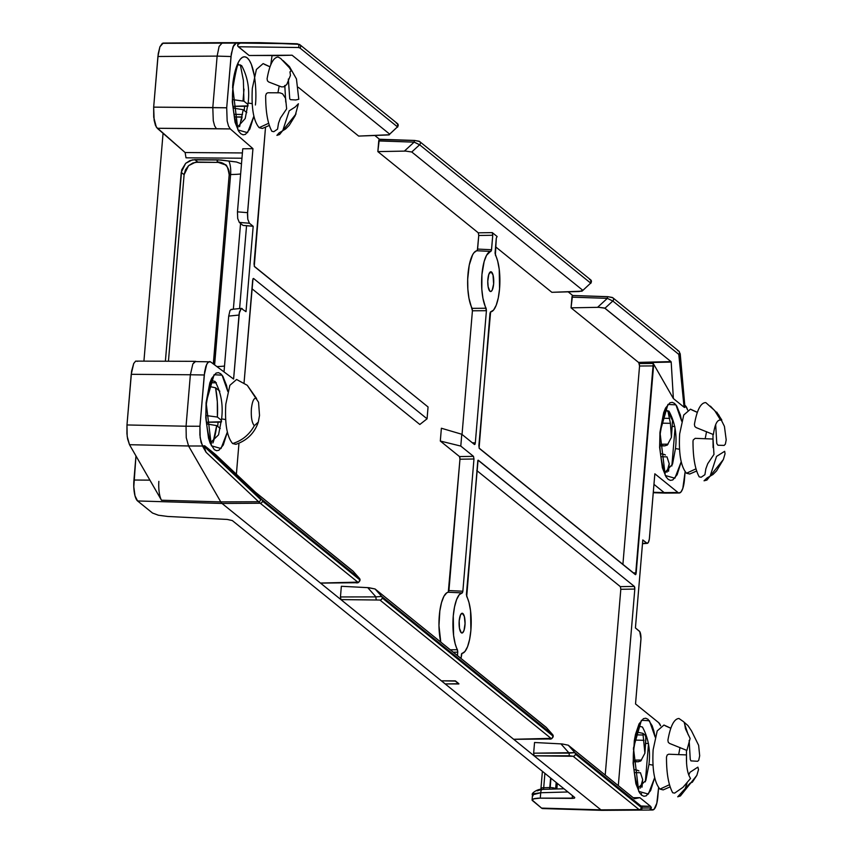 <?xml version="1.0" encoding="UTF-8"?>
<svg xmlns="http://www.w3.org/2000/svg" width="853" height="853" viewBox="0 0 853 853"><rect width="100%" height="100%" fill="white"/><g stroke="black" fill="none" stroke-linecap="round" stroke-linejoin="round"><path stroke-width="1.28" d="M634.525 798.739L639.857 797.672L633.214 797.715L639.857 797.672L650.562 806.33L641.52 806.416A2.196 2.186 89.4 0 1 642.096 808.047L651.34 807.962L650.562 806.33L651.319 807.514L650.882 809.017L651.937 809.849L654.102 809.273L656.821 803.227L658.601 787.639L657.834 796.755A17.316 5.235 -89.3 0 1 652.609 809.987A17.316 5.235 -89.3 0 1 650.882 809.017L649.549 810.009L651.34 807.962L642.096 808.047A2.196 2.186 -90.6 0 0 641.52 806.416L574.879 752.645A2.196 2.037 129 0 1 575.37 754.159L641.349 807.514A2.196 2.037 -51 0 0 640.859 806L574.879 752.645L568.269 745.202L634.291 798.589L639.857 797.672L650.562 806.33L640.859 806A2.196 2.037 129 0 1 641.349 807.514L575.37 754.159A2.196 2.037 -51 0 0 574.879 752.645L568.269 745.202L634.291 798.589M513.794 739.338L548.927 738.975A2.196 0.693 -90.6 0 1 548.767 738.911L513.645 739.274L600.928 809.86L639.11 809.625L573.131 756.27L534.117 755.822L445.191 683.925L513.645 739.274L550.995 738.367L379.937 600.043L340.912 599.595L340.454 596.951L341.349 586.278L368.944 587.717L375.075 588.975L546.208 727.353L552.744 734.742L381.686 596.418A2.196 2.037 129 0 1 382.176 597.932L553.224 736.256A2.196 2.037 -51 0 0 552.744 734.742L381.686 596.418L375.075 588.975L546.336 727.556M137.696 361.299L135.648 361.118L133.708 363.517L131.607 371.087L126.98 424.954L186.05 426.223L190.368 374.766L204.262 374.979L206.735 364.199L208.676 361.8L210.723 361.981L233.594 379.063L239.437 311.953L241.207 308.466L246.005 311.665L253.181 226.29L246.005 311.665L241.207 308.466L239.16 313.424L233.594 379.063L210.723 361.981L209.699 361.555L207.674 362.696L205.893 366.268L204.635 371.769L199.954 426.255L204.262 374.979L190.368 374.766L186.05 426.223L199.954 426.255L199.89 434.945L201.095 442.515L206.095 452.303L202.47 446.012L188.566 445.98L220.778 501.895L258.587 501.724L206.095 452.303L203.995 447.228L203.974 445.767L204.827 445.874L215.617 454.606L255.388 492.192L353.003 571.126L359.539 578.515L261.967 499.602A2.196 2.037 129 0 1 262.447 501.116L360.03 580.029A2.196 2.037 -51 0 0 359.539 578.515L261.967 499.602L204.827 445.874L203.878 446.119L260.762 499.677A2.196 1.674 -46.7 0 0 260.474 498.28L204.827 445.874L215.617 454.606L255.388 492.192L353.142 571.329M462.88 613.531A9.884 2.985 -89.3 0 1 465.034 624.268A9.884 2.985 -89.3 0 1 461.995 633.011A9.884 2.985 -89.3 0 1 461.27 632.734L459.468 628.277L459.191 620.803L460.609 614.693L462.305 613.264L464.341 616.442L465.056 623.543L464.021 630.41L462.433 632.894L461.27 632.734A9.884 2.985 -89.3 0 1 459.127 621.89A9.884 2.985 -89.3 0 1 462.219 613.254A9.884 2.985 -89.3 0 1 462.88 613.531L461.558 613.467L462.88 613.531M491.552 272.043A9.884 2.985 -89.3 0 1 493.706 282.78A9.884 2.985 -89.3 0 1 490.667 291.534A9.884 2.985 -89.3 0 1 489.942 291.257L488.14 286.789L487.767 281.245L488.801 274.378L490.976 271.776L493.023 274.954L493.631 283.974L492.213 290.084L491.104 291.417L489.942 291.257A9.884 2.985 -89.3 0 1 487.799 280.402A9.884 2.985 -89.3 0 1 490.901 271.766A9.884 2.985 -89.3 0 1 491.552 272.043L490.23 271.979L491.552 272.043M475.004 444.274L475.313 442.92L472.295 442.75L475.313 442.92L486.423 310.695L486.114 308.242L472.125 308.349L486.114 308.242A30.239 9.138 -89.3 0 1 481.945 274.527A30.239 9.138 -89.3 0 1 490.891 251.411L476.966 250.761A30.751 9.298 90.7 0 0 467.977 274.239A30.751 9.298 90.7 0 0 472.125 308.349L472.423 310.791L486.423 310.695L472.423 310.791L462.038 434.454L472.423 310.791L468.958 298.209L467.849 289.092L467.689 279.176L469.246 265.08L472.605 254.802L473.991 252.68L477.381 250.228L478.746 235.481L478.288 232.826L492.288 232.613L497.118 236.516L496.297 238.136L495.38 255.047A30.239 9.138 -89.3 0 1 499.559 288.772L499.229 269.356L497.683 261.114L495.06 253.256L496.297 238.136L497.118 236.516L492.288 232.613L492.757 235.268L491.445 250.419L486.551 255.292L484.152 261.487L481.945 274.527L481.817 289.263L482.937 298.283L486.423 310.695L475.313 442.92L474.492 444.53L461.782 434.252L460.791 446.076L473.5 456.355L473.969 458.999L462.859 591.225L462.411 592.792L459.255 594.712L456.6 599.552L454.532 606.92L453.263 616.015L453.593 635.421L455.15 643.674L457.762 651.521L457.453 655.594L457.741 652.182L453.274 652.214L457.741 652.182L457.443 649.73A30.239 9.138 -89.3 0 1 453.263 616.015A30.239 9.138 -89.3 0 1 462.209 592.899L448.283 592.238L459.959 459.213L473.969 458.999L462.859 591.225L448.934 590.564L459.959 459.213L459.5 456.568L473.5 456.355L460.791 446.076L440.308 441.044L459.5 456.568L440.308 441.044L441.385 428.238L461.782 434.252L474.492 444.53M659.977 432.172L665.255 475.494L674.883 478.213L681.206 461.772L677.143 474.716L672.761 479.962L670.447 480.388L668.166 479.322L666.012 476.806L662.386 467.817L659.625 447.399L659.977 432.172L663.666 412.639L665.564 408.033L669.946 402.787L672.26 402.349L674.542 403.416L676.706 405.943L680.331 414.921L681.686 421.211L675.939 404.866L667.931 404.418L659.977 432.172A8.786 1.941 4.8 0 1 660.361 432.823A8.786 1.941 -175.2 0 0 659.977 432.172M665.937 410.389L668.955 411.146C675 422.288 677.175 434.774 675.459 448.625A8.786 1.941 4.8 0 1 679.5 449.307A8.786 1.941 -175.2 0 0 675.459 448.625L672.548 464.107L665.212 472.221M659.881 433.367A8.786 1.941 -175.2 0 0 660.361 432.823A8.786 1.941 4.8 0 1 659.881 433.367M697.349 412.34L690.482 409.173L683.743 415.006L679.66 433.91C678.604 453.593 680.886 466.698 686.494 473.234L695.995 468.83L686.494 473.234L689.714 474.012L696.656 471.005M705.282 438.25L706.54 431.639M633.459 748.049L638.726 791.371L648.355 794.09L654.677 777.648L650.626 790.592L646.243 795.828L643.93 796.265L641.648 795.199L639.483 792.672L635.858 783.694L633.097 763.275L634.291 740.82L635.538 734.22L639.046 723.898L643.418 718.663L645.742 718.226L648.024 719.292L652.129 725.7L653.803 730.797L655.157 737.077L649.421 720.742L641.413 720.295L633.459 748.049A8.786 1.941 4.8 0 1 633.832 748.689A8.786 1.941 -175.2 0 0 633.459 748.049M639.409 726.266L642.426 727.023C648.483 738.154 650.647 750.651 648.941 764.501A8.786 1.941 4.8 0 1 652.971 765.184A8.786 1.941 -175.2 0 0 648.941 764.501L645.87 780.41L638.193 787.895L638.886 788.353C638.726 791.637 631.273 770.312 633.832 748.678A8.786 1.941 4.8 0 1 633.363 749.243A8.786 1.941 -175.2 0 0 633.832 748.689C636.754 731.533 638.684 723.973 639.622 726.01L638.918 726.447M670.821 728.217L663.954 725.039L657.215 730.882L653.131 749.787C652.087 769.47 654.358 782.574 659.966 789.11L669.477 784.707L659.966 789.11L663.186 789.889L670.127 786.882M678.753 754.116L680.012 747.516M550.633 777.979L549.822 787.554A4.393 0.97 4.8 0 1 550.185 787.554L550.963 778.245L550.185 787.554A4.393 0.97 4.8 0 1 555.655 788.641L556.167 782.457L555.655 788.641A4.393 0.97 -175.2 0 0 550.185 787.554A4.393 0.97 -175.2 0 0 549.822 787.554L543.702 787.735L544.907 773.351L543.702 787.735L549.822 787.554L549.631 789.174L550.633 777.979M255.399 105.004C256.785 94.278 255.58 65.18 247.21 57.855C238.744 51.564 233.114 75.139 232.645 86.611A8.786 1.941 4.8 0 1 233.018 87.251A8.786 1.941 4.8 0 1 232.549 87.806A8.786 1.941 -175.2 0 0 233.018 87.251A8.786 1.941 -175.2 0 0 232.645 86.611L237.912 129.933L247.541 132.652L253.863 116.211L249.812 129.144L245.429 134.39L243.116 134.827L240.834 133.761L238.669 131.234L235.044 122.256L232.293 101.827L233.487 79.382L234.724 72.782L238.232 62.461L240.343 59.134L242.615 57.215L244.928 56.788L247.21 57.855L249.364 60.371L251.315 64.263L254.343 75.64M238.595 64.817L241.612 65.574C247.669 76.717 249.833 89.213 248.127 103.064A8.786 1.941 4.8 0 1 252.157 103.735A8.786 1.941 -175.2 0 0 248.127 103.064L245.206 118.535L237.87 126.649M270.006 66.779L263.14 63.602L256.401 69.445L252.328 88.339C251.272 108.022 253.544 121.137 259.152 127.673L268.663 123.269L259.152 127.673L262.383 128.451L269.313 125.444M277.939 92.678L279.198 86.068M206.117 402.477L211.384 445.81L221.012 448.518L227.346 432.076L223.283 445.021L218.901 450.267L216.587 450.704L214.306 449.638L210.201 443.229L208.527 438.122L205.765 417.703L206.117 402.477L209.806 382.944L211.704 378.337L216.086 373.092L218.4 372.654L220.682 373.721L222.836 376.248L226.461 385.236L227.826 391.516L222.079 375.181L214.071 374.723L206.117 402.477A8.786 1.941 4.8 0 1 206.501 403.128A8.786 1.941 -175.2 0 0 206.117 402.477M212.077 380.694L215.084 381.451C221.14 392.593 223.315 405.09 221.599 418.93A8.786 1.941 4.8 0 1 225.64 419.612A8.786 1.941 -175.2 0 0 221.599 418.93L218.539 434.849L210.851 442.334L211.544 442.782C211.384 446.076 203.931 424.751 206.501 403.117C209.411 385.972 211.341 378.412 212.28 380.438L211.576 380.886M206.021 403.682A8.786 1.941 -175.2 0 0 206.501 403.128A8.786 1.941 4.8 0 1 206.021 403.682M237.944 380.235L247.274 385.311L236.612 379.478L229.873 385.311L225.8 404.215C224.744 423.898 227.026 437.013 232.624 443.549C242.167 440.596 249.396 434.646 254.322 425.7C251.912 422.896 250.942 417.277 251.39 408.832C252.328 400.793 254.055 397.359 256.593 398.554L247.274 385.311L258.555 402.253L259.525 415.411L258.32 422.064L254.322 425.7C249.396 434.646 242.167 440.596 232.624 443.549L235.854 444.317C247.039 440.532 254.525 433.111 258.32 422.064M241.964 158.221L186.007 157.816L185.112 152.538L242.401 152.943L185.112 152.538L186.007 157.816L241.964 158.221M241.378 120.39L241.655 117.138L234.468 116.957L242.113 116.925L241.378 120.39M242.998 101.08L244.011 89.096L242.998 101.08M163.062 133.324L143.944 360.926L163.062 133.324M353.003 571.126L359.539 578.515A2.196 2.037 129 0 1 357.791 582.141L355.562 582.684A2.196 0.693 89.4 0 0 355.744 582.738A2.196 0.693 -90.6 0 1 355.562 582.684L320.44 583.047L340.912 599.595L222.025 503.462L137.578 500.956L135.019 495.849L133.793 486.786L135.968 455.939L133.942 480.026L149.915 480.143L133.942 480.026A17.337 5.246 90.7 0 0 137.578 500.956L222.025 503.462L320.44 583.047L357.791 582.141L260.218 503.227L222.025 503.462A18.883 5.704 -89.3 0 1 220.778 501.895L161.484 500.231A17.796 5.385 -89.3 0 1 158.85 481.38M225.224 164.8L218.229 162.401L217.142 160.865L218.219 159.82L194.815 159.65L197.811 162.081L218.229 162.401L195.326 162.283L188.566 165.685L185.485 169.79L184.109 174.684L181.241 172.359L165.397 361.096L181.689 169.864L185.666 163.328L192.351 159.874L220.916 160.001L236.505 162.006L241.484 163.872L236.505 162.006L228.903 161.089A13.179 4.734 -90.2 0 1 230.609 174.513A32.947 7.293 -175.2 0 0 240.642 173.98A32.947 7.293 4.8 0 1 230.609 174.513L229.18 174.844L213.41 363.986M216.267 382.688L210.958 382.645L216.267 382.688M253.181 226.29L246.56 225.64L239.597 308.562L246.56 225.64L243.02 225.427L253.181 226.29L249.407 223.241L253.181 226.29M233.615 106.39L233.466 108.128L233.615 106.39M221.673 162.955L221.055 162.784M184.109 174.684L168.457 361.118L184.109 174.684L181.241 172.359L185.666 163.328L189.952 160.588L194.815 159.65L197.811 162.081L192.895 162.976L188.566 165.685L184.109 174.684M210.286 384.202L210.083 386.644L210.286 384.202M207.087 422.267L206.938 424.005L207.087 422.267M217.707 426.415L218.069 422.15L217.707 426.415M244.235 110.549L244.587 106.284L244.235 110.549M248.127 105.857L232.986 106.337L247.828 106.017M221.599 421.734L206.458 422.214L221.3 421.883M674.819 426.468L672.335 426.425L674.819 426.468M675.043 428.035L671.855 465.973L675.043 428.035M653.259 492.725L665.351 493.098A17.572 5.31 -89.3 0 1 664.156 492.597L653.302 492.277L664.156 492.597L653.963 484.355L664.156 492.597L678.999 492.991L681.035 491.946L682.816 488.428L685.119 471.762L684.447 479.77A17.316 5.235 -89.3 0 1 679.233 493.002A17.316 5.235 -89.3 0 1 677.996 492.512L654.848 473.799L677.996 492.512L664.156 492.597A17.572 5.31 90.7 0 0 665.415 493.098L679.233 493.002M642.799 539.96L635.421 627.947L642.799 539.96L647.15 543.329L648.429 542.252L649.336 539.032L654.848 473.799L649.496 537.646A7.442 2.25 -89.3 0 1 647.299 543.34A7.442 2.25 -89.3 0 1 646.713 543.126L642.799 539.96M648.461 743.464L645.721 743.411L648.461 743.464M546.208 727.353L552.744 734.742A2.196 2.037 129 0 1 553.224 736.256L382.176 597.932A2.196 2.037 -51 0 0 381.686 596.418L375.949 596.887L381.686 596.418L375.075 588.975L367.739 587.632L375.949 596.887L340.454 596.951L375.949 596.887L367.739 587.632L341.349 586.278L340.454 596.951L340.912 599.595L441.353 680.822L455.331 680.854L458.861 683.967L455.31 681.099L441.353 680.822L340.912 599.595L379.937 600.043L550.995 738.367L548.767 738.911A2.196 0.693 89.4 0 0 548.937 738.975A2.196 0.693 89.4 0 0 549.097 738.901M532.155 800.317L541.559 808.1L600.928 809.86A17.572 5.31 90.7 0 0 602.186 810.35A17.572 5.31 -89.3 0 1 602.122 810.35A17.572 5.31 -89.3 0 1 600.928 809.86L541.559 808.1A16.484 4.979 90.7 0 0 542.689 808.559A16.484 4.979 90.7 0 0 542.743 808.559L602.058 810.35M648.515 743.901L645.337 781.838L648.515 743.901M635.858 574.346L636.167 572.992L633.139 572.821L636.167 572.992L653.558 365.905L639.558 366.012L622.893 564.526L639.558 366.012L638.79 362.749A4.393 1.333 90.7 0 0 638.502 362.386L670.98 361.608L604.969 308.232L612.806 301.013A2.196 2.037 -51 0 0 611.676 297.356L608.157 296.737L611.676 297.356A2.196 2.037 129 0 1 612.806 301.013L678.785 354.368L684.085 407.222L673.369 398.554L653.249 363.442L635.613 574.645L479.087 448.07L489.963 313.563L490.411 311.995L493.567 310.076L496.222 305.225L498.291 297.868L499.559 288.772A30.239 9.138 -89.3 0 1 490.614 311.878L478.864 445.778L479.322 448.433L635.346 574.602M582.898 290.383L590.671 283.111L582.023 291.161L551.859 292.312L495.572 246.805L551.859 292.312L579.283 291.523L582.898 290.383L411.764 151.994L419.612 144.786A2.196 2.037 -51 0 0 418.471 141.118L414.953 140.51L418.471 141.118A2.196 2.037 129 0 1 419.612 144.786L590.671 283.111L582.898 290.383L411.764 151.994L405.612 151.088L377.847 151.61L379.308 139.284M389.704 134.156L397.466 126.873L389.704 134.156L292.089 55.21L249.129 55.498L238.339 46.766L298.337 47.501L299.893 47.971L397.466 126.873L388.829 134.923L358.655 136.085L298.379 87.347L358.655 136.085L389.394 134.753L389.704 134.156L292.089 55.21L249.129 55.498L272.064 55.488L270.753 64.817L272.064 55.488L249.129 55.498L237.859 46.243L237.784 44.399L240.461 43.087L162.347 43.311L159.906 46.819L158.231 53.718L153.668 107.137L212.802 107.563L217.131 56.106L212.802 107.563L226.695 107.798L231.003 56.522L217.131 56.106L219.104 46.435L222.43 42.671L259.333 42.65L222.43 42.671L297.036 43.78L259.333 42.65A18.883 5.704 -89.3 0 1 259.44 42.65A18.883 5.704 90.7 0 0 259.387 42.65A18.883 5.704 90.7 0 0 259.333 42.65L297.143 43.791M574.741 797.48L574.506 798.141L574.741 797.48L232.325 520.575L227.229 519.434L167.785 516.47L158.402 515.233L152.516 513.037L137.578 500.956L152.516 513.037L158.402 515.233L167.785 516.47L227.229 519.434L232.325 520.575L574.741 797.48L574.506 798.141L572.203 798.397L538.115 798.163L534.586 798.547L532.101 799.783M477.819 460.513L466.708 596.535A30.239 9.138 -89.3 0 1 470.888 630.26A30.239 9.138 -89.3 0 1 461.931 653.366L461.004 658.452L461.537 653.824L464.896 651.553L467.551 646.713L469.619 639.345L470.888 630.26L470.557 610.844L469.001 602.591L466.378 594.744L478.064 460.215L634.355 586.427L634.813 589.071L618.308 785.666L634.813 589.071L620.813 589.284L620.355 586.64L476.784 470.536L620.355 586.64L634.355 586.427L478.33 460.257M660.617 725.818L658.665 722.651L635.528 703.949L640.966 638.652L639.739 631.593L635.421 627.947L639.323 631.113A7.442 2.25 -89.3 0 1 640.891 640.091L635.528 703.949L658.665 722.651A17.316 5.235 -89.3 0 1 660.617 725.818M687.635 410.005L685.833 406.22L684.778 405.346L684.213 405.964M677.645 350.7A2.196 2.037 129 0 1 678.785 354.368L679.372 355.584A2.196 1.973 -5.2 0 0 680.204 353.824A2.196 1.973 174.8 0 1 679.372 355.584L684.639 407.489L685.012 406.508L684.959 407.244L684.085 407.222L673.369 398.554L671.194 362.077L638.79 362.749L639.249 363.549L653.249 363.442L673.369 398.554L671.194 362.077L638.79 362.749A4.393 1.333 90.7 0 0 638.502 362.386L571.052 307.837L572.502 295.511M252.946 148.667L247.477 214.37L247.807 219.296L249.407 223.241L239.298 222.409L243.02 225.427L239.298 222.409L249.407 223.241L247.807 219.296L247.573 212.674L252.946 148.667L242.753 148.785L237.465 211.843L247.573 212.674L237.465 211.843L237.699 218.464L239.298 222.409L237.699 218.464L237.465 211.843L242.753 148.785L252.946 148.667L230.289 128.931L252.946 148.667M236.377 474.236L238.979 443.187L236.377 474.236M253 278.707L244.043 382.997L252.68 280.061L253.501 278.451L427.065 418.802L428.057 406.977L254.258 266.264L265.507 127.321L254.034 263.972L254.493 266.626L428.057 406.977L427.065 418.802L253.501 278.451M236.302 43.087L233.733 45.241L231.312 53.739L226.695 107.798L227.154 120.945L228.476 125.988L230.289 128.931L228.476 125.988L227.154 120.945L226.695 107.798L153.668 107.137L153.721 117.213L156.312 127.108L185.112 152.538L157.261 128.281L230.289 128.931L216.406 128.707L214.583 125.764L213.271 120.721L212.802 107.563L213.271 120.721L214.583 125.764L216.406 128.707L157.261 128.281L155.449 125.338L154.137 120.294L153.668 107.137L157.922 56.49L217.131 56.106L157.922 56.49L159.906 46.819L163.222 43.066L222.42 42.671L219.104 46.435L217.131 56.106L231.003 56.522L232.986 46.851L236.302 43.087M251.955 288.73L419.836 424.485L427.065 418.802L419.836 424.485L251.955 288.73M534.117 755.822L533.647 753.178L534.543 742.505L562.148 743.944L568.269 745.202L562.148 743.944L534.543 742.505L533.647 753.178L569.154 753.114L560.933 743.869L569.154 753.114L574.879 752.645L533.647 753.178L534.117 755.822L569.612 755.769A2.196 0.618 -90.1 0 1 569.154 753.114A2.196 0.618 89.9 0 0 569.612 755.769L573.131 756.27A2.196 2.037 -51 0 0 575.37 754.159A2.196 2.037 129 0 1 573.131 756.27L639.11 809.625L600.928 809.86L534.117 755.822M605.214 775.068L620.813 589.284L605.214 775.068M478.288 232.826L377.847 151.61L478.288 232.826L492.288 232.613L492.757 235.268L491.541 249.737L477.605 249.076L478.746 235.481L492.757 235.268L478.746 235.481L478.288 232.826M379.489 139.263L375 135.627L379.489 139.263M440.777 642.106L438.964 625.654L439.828 610.983L441.523 602.57L443.923 596.29L446.78 592.803L448.283 592.238A30.751 9.298 90.7 0 0 439.956 610.055A30.751 9.298 90.7 0 0 440.777 642.106M572.694 295.49L568.194 291.854L572.694 295.49M445.191 683.925L441.353 680.822L445.191 683.925L458.861 683.967L455.331 680.854L458.882 683.722L445.191 683.925L441.353 680.822L445.191 683.925M292.089 55.21L271.776 55.701L292.089 55.21M665.543 409.888L668.016 411.562L672.537 420.529L671.418 437.333L670.415 423.376L668.016 411.562L672.537 420.529L671.418 437.333L667.302 445.106L664.466 445.863L659.998 445.852L663.879 445.81L659.977 445.191M662.749 418.247L669.626 418.396L662.749 418.247M666.939 472.231L669.2 463.733L668.571 471.261L669.2 463.733L666.993 456.867L660.83 456.707L666.993 456.867M665.009 454.756L660.478 453.636M659.966 444.242L668.059 444.157L659.966 444.242M670.405 423.333L661.64 423.152L670.405 423.333M542.401 771.325L540.962 788.396A4.393 0.97 4.8 0 1 543.702 787.735L543.51 789.345L543.702 787.735A4.393 0.97 -175.2 0 0 540.973 788.385A4.393 0.97 4.8 0 0 541.154 788.716L541.09 789.441M574.506 798.141L540.269 798.131L540.717 792.736L567.927 791.968L540.717 792.736L540.269 798.131L533.349 798.888L532.069 799.943L541.559 808.1A16.484 4.979 90.7 0 0 542.743 808.559M636.818 732.066L642.927 733.345L645.049 735.073L645.849 737.045L644.9 753.21L642.927 733.345L645.294 735.35L645.956 737.824L644.9 753.21L640.784 760.983L637.948 761.74L633.47 761.729L637.351 761.686L633.459 761.068M636.029 734.838L643.237 735.019L636.029 734.838M640.411 788.097L642.682 779.61L642.042 787.138L642.682 779.61L640.464 772.743L634.301 772.583L640.464 772.743M641.317 794.921L641.509 793.567M638.481 770.632L633.95 769.502M633.438 760.119L641.531 760.034L633.438 760.119M644.026 740.319L634.92 740.095L644.026 740.319M602.186 810.35L639.11 809.625A2.196 2.037 -51 0 0 641.349 807.514A2.196 2.037 129 0 1 639.11 809.625L639.921 810.105A2.196 2.186 -90.6 0 0 642.096 808.047A2.196 2.186 89.4 0 1 639.921 810.105L602.186 810.35M240.333 64.849L243.382 80.385L243.926 101.176L247.999 104.471L243.926 101.176L232.645 99.63M233.157 108.075L243.212 109.717L246.784 112.607L243.212 109.717L239.597 126.66M233.967 114.302L242.529 114.526L233.967 114.302M208.676 361.8L194.783 361.576L192.842 363.986L190.368 374.766L192.842 363.986L195.689 361.331L135.648 361.118L133.708 363.517L131.234 374.307L190.368 374.766L131.234 374.307L126.98 424.954L126.926 433.644L127.598 438.943L129.496 444.701L161.484 500.231L220.778 501.895A18.883 5.704 90.7 0 0 222.025 503.462L260.218 503.227L258.587 501.724L220.778 501.895L188.566 445.98L129.496 444.701L161.484 500.231M215.585 387.784L217.323 401.763L217.398 417.053L221.471 420.348L217.398 417.053L207.322 415.699L217.398 417.053A41.797 12.635 -89.3 0 0 215.585 387.784L209.475 386.505L215.585 387.784L219.85 391.228L215.585 387.784M213.079 442.536A41.797 12.635 -89.3 0 0 216.683 425.594L206.629 423.941L216.683 425.594L220.255 428.483L216.683 425.594L212.941 442.931M206.117 415.507L207.322 415.699L206.117 415.507M286.768 84.543L290.425 75.469L289.977 71.844L291.182 70.852L289.498 67.845L280.69 58.484L278.121 57.023C273.248 57.428 269.569 64.689 267.085 78.817L267.469 80.886L268.77 82.016L281.341 86.846L283.548 86.846L286.768 84.543M283.089 60.595L289.466 66.651L296.449 78.913L298.785 99.279L295.756 99.961L290.617 99.673L289.743 98.895L288.346 79.041M296.449 78.913L289.466 66.651M282.738 130.733L289.188 110.847L295.17 107.02L298.411 103.757L295.159 115.741L289.252 125.306L285.648 128.952L279.07 132.897L276.905 135.371L279.592 134.507L296.034 113.929M286.64 108.853L285.606 98.415L282.599 93.83L279.827 92.806L267.874 92.764L266.413 93.521L265.678 95.579C265.624 111.679 267.693 123.589 271.883 131.309L273.824 131.682L277.556 129.134L278.526 123.195L280.381 118.13L286.64 108.853M264.473 64.359L269.985 66.822M284.785 85.492L285.755 102.061M557.329 783.395L556.86 788.972L557.329 783.395M537.187 790.859L541.207 789.579M572.203 798.397L572.438 795.614L572.203 798.397M533.775 793.738L532.496 794.868L540.717 792.736L533.775 793.738M533.072 795.828L532.496 794.911C530.481 793.45 538.627 788.311 542.241 789.388A4.393 1.663 88.4 0 0 540.717 792.736A4.393 1.663 -91.6 0 1 542.209 789.388A4.393 1.663 -91.6 0 1 542.647 789.505A4.393 1.663 88.4 0 0 542.241 789.388L563.972 788.769M684.906 405.41A17.316 5.235 -89.3 0 1 687.529 409.664M683.903 722.033L687.955 725.583L691.463 730.808L698.639 745.33L699.684 755.769L698.724 760.311L697.626 761.281L690.962 760.887L690.258 759.426L689.16 740.479M688.158 734.657L684.373 723.269M683.552 721.67L678.935 718.471C674.062 718.866 670.383 726.127 667.899 740.255L668.283 742.323L669.584 743.453L686.878 750.427L690.12 738.442L685.46 728.761L684.469 722.758L683.552 721.67M674.638 793.119L683.008 787.298L690.546 778.437C687.507 773.916 686.153 766.069 686.494 754.916L668.688 754.212L667.227 754.958L666.492 757.027C666.438 773.117 668.507 785.027 672.697 792.746L674.638 793.119M688.744 775.046L690.002 772.285L697.871 767.135L698.511 769.641L696.848 775.366L692.316 782.233L690.12 783.15L677.719 796.809L680.406 795.945L696.848 775.366M684.895 789.451L687.028 783.182M665.287 725.796L670.799 728.259M686.441 750.224L686.569 763.499M638.534 761.729L637.948 761.74M705.964 402.744L705.452 402.595C700.59 402.989 696.912 410.25 694.417 424.378L694.811 426.447L696.112 427.577L713.396 434.55C714.857 424.293 717.266 419.495 720.636 420.145L714.643 410.506L705.964 402.744M710.421 406.156L718.812 415.059L724.421 426.351L726.202 439.892L725.37 444.125L724.154 445.415L717.949 445.234L716.787 443.549L715.678 424.602M721.787 419.996L716.691 412.084M707.212 477.829L704.045 480.793L706.924 480.068L723.376 459.5L716.584 470.867L712.98 474.513L707.212 477.829M710.08 476.294L716.531 456.408L724.666 451.301L725.039 453.764L723.376 459.5M693.222 439.977L693.009 441.15C692.956 457.24 695.024 469.15 699.215 476.87L701.166 477.243L704.898 474.705L705.868 468.755L707.723 463.701L713.972 454.414L713.023 439.039L695.206 438.335L693.222 439.977M691.804 409.92L697.327 412.394M712.969 434.358L713.097 447.622M665.063 445.852L664.466 445.863M642.512 543.446L646.713 543.126L642.512 543.446M670.98 361.608L604.596 308.029L598.817 307.315L571.052 307.837L638.502 362.386L670.98 361.608M404.397 151.098L414.142 142.131L378.743 140.937L377.847 151.61L405.612 151.088L411.764 151.994L419.612 144.786L414.984 142.462L414.142 142.131L404.397 151.098M597.59 307.325L607.336 298.358L571.947 297.164L571.052 307.837L598.817 307.315L604.969 308.232L612.806 301.013L607.336 298.358L597.59 307.325M653.537 364.476L653.558 365.905L639.558 366.012L639.249 363.549L653.249 363.442L653.537 364.476M634.76 587.418L634.813 589.071L620.813 589.284L620.355 586.64L634.355 586.427L634.76 587.418M441.353 680.822L455.331 680.854L441.353 680.822M450.277 649.783L457.443 649.73L450.277 649.783M462.209 592.899L448.283 592.238L448.934 590.564L462.859 591.225L462.209 592.899M459.895 457.549L459.5 456.568L473.5 456.355L473.969 458.999L459.959 459.213L459.895 457.549M490.891 251.411L476.966 250.761L477.605 249.076L491.541 249.737L490.891 251.411M440.308 441.044L460.791 446.076L461.782 434.252L441.385 428.238L440.308 441.044M396.336 123.216A2.196 2.037 129 0 1 397.466 126.873A2.196 2.037 -51 0 0 397.498 123.642L397.647 127.14M259.387 42.65L298.753 44.313A2.196 2.037 129 0 1 299.893 47.971L397.466 126.873M297.036 43.78L240.461 43.087L238.232 43.866L237.592 45.646L238.339 46.766L298.337 47.501A2.196 1.887 -89.3 0 0 297.036 43.78A2.196 1.887 90.7 0 1 298.337 47.501L299.893 47.971A2.196 2.037 -51 0 0 300 44.804M589.53 279.443A2.196 2.037 129 0 1 590.671 283.111A2.196 2.037 -51 0 0 590.692 279.869L590.841 283.367M414.665 140.5L379.063 139.583L378.743 140.937L414.142 142.131A2.196 0.64 -88.1 0 1 414.814 140.457A2.196 0.64 -88.1 0 1 414.953 140.51A2.196 0.64 91.9 0 0 414.803 140.457A2.196 0.64 91.9 0 0 414.142 142.131L419.612 144.786L590.671 283.111M684.959 407.244L680.214 353.856L678.817 351.127A2.196 2.037 -51 0 1 678.785 354.368L612.806 301.013L607.336 298.358A2.196 0.64 -88.1 0 1 608.008 296.684A2.196 0.64 91.9 0 0 607.336 298.358L571.947 297.164L572.256 295.81M607.869 296.737L572.758 295.543M320.6 583.111L355.733 582.738A2.196 0.693 89.4 0 0 355.904 582.674M357.791 582.141A2.196 2.037 -51 0 0 360.03 580.029L262.447 501.116A2.196 2.037 129 0 1 260.218 503.227L357.791 582.141M260.218 503.227A2.196 2.037 -51 0 0 261.967 499.602L260.474 498.28A2.196 1.674 133.3 0 1 258.587 501.724L260.218 503.227M258.587 501.724A2.196 1.674 -46.7 0 0 260.762 499.677L203.878 446.119L206.095 452.303L258.587 501.724M553.224 736.256A2.196 2.037 129 0 1 550.995 738.367A2.196 2.037 -51 0 0 553.224 736.256M382.176 597.932A2.196 2.037 129 0 1 379.937 600.043A2.196 2.037 -51 0 0 382.176 597.932M375.949 596.887A2.196 0.618 89.9 0 0 376.408 599.542A2.196 0.618 -90.1 0 1 375.949 596.887M639.942 810.105L652.609 809.987M186.05 426.223L126.98 424.954L127.193 436.395L129.496 444.701L188.566 445.98L186.253 437.664L186.05 426.223L186.253 437.664L188.566 445.98L202.47 446.012L200.156 437.696L199.954 426.255L186.05 426.223M246.357 106.198L247.359 106.188M219.829 422.075L220.842 422.064M240.567 223.433L233.359 309.191L240.567 223.433M218.229 162.401L217.792 162.049A15.375 3.401 4.8 0 1 218.219 159.82L228.903 161.089A13.179 4.734 89.8 0 1 230.609 174.513L214.615 364.881L230.609 174.513L229.276 175.004M224.51 366.065A32.947 7.293 4.8 0 1 216.865 366.566A32.947 7.293 -175.2 0 0 224.51 366.065M229.297 174.705A13.179 12.219 -51 0 0 225.075 164.672A13.179 12.219 -51 0 0 217.792 162.049A13.179 12.219 129 0 1 225.011 164.608L225.48 164.992M238.968 315.056L228.711 316.09L224.019 371.908L228.711 316.09L238.968 315.056M231.973 309.65L230.939 309.5L229.958 310.673L228.711 316.09L229.958 310.673L230.939 309.5L231.973 309.65M241.207 308.466L242.231 308.605M638.908 770.877L637.244 770.142L638.908 770.877M665.436 455.001L663.762 454.265L665.436 455.001M664.722 472.018L665.415 472.477C665.255 475.761 657.791 454.446 660.361 432.812C663.282 415.656 665.201 408.107 666.15 410.133L665.436 410.57M237.379 126.457L238.072 126.916C237.912 130.2 230.459 108.875 233.018 87.241C235.94 70.095 237.87 62.536 238.808 64.572L238.104 65.009M216.342 382.794L210.904 382.752M542.689 808.559L602.122 810.35M247.274 385.311L258.555 402.253M284.795 85.481L285.073 86.388M532.069 799.943L532.496 794.868M540.962 788.396L540.866 789.451M633.47 761.793L638.172 761.74M659.998 445.916L664.7 445.874M647.288 543.34L642.49 543.724M546.272 727.417L552.819 734.806C553.011 738.197 551.71 739.583 548.927 738.975M353.078 571.19L359.614 578.579C359.806 581.97 358.516 583.356 355.733 582.738M297.121 43.791L299.915 44.74L397.498 123.642M379.414 139.252L414.814 140.457L419.644 141.545L590.692 279.869M572.608 295.49L608.008 296.684L612.838 297.772L678.817 351.127M649.559 810.009L639.931 810.105M246.912 106.252L232.986 106.401M220.383 422.128L206.458 422.278M213.314 363.911L229.18 174.844C227.932 167.657 226.535 164.245 225.011 164.608M241.527 308.37L231.259 309.404"/></g></svg>
